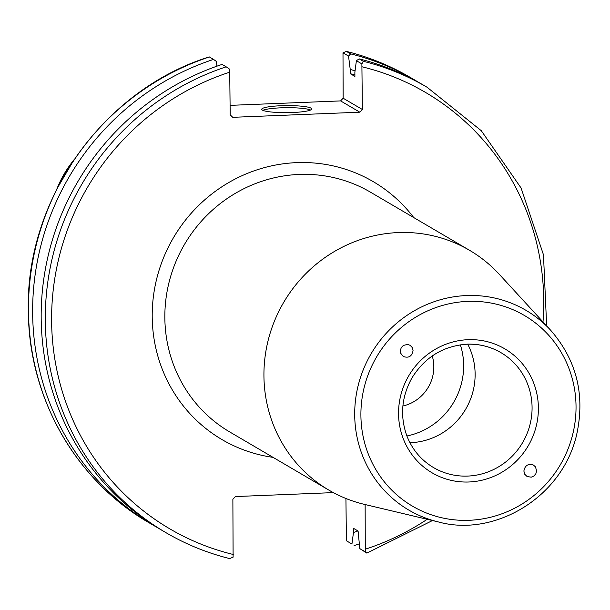 <?xml version="1.0" encoding="UTF-8"?>
<svg xmlns="http://www.w3.org/2000/svg" width="610" height="610" viewBox="0 0 610 610"><rect width="100%" height="100%" fill="white"/><g stroke="black" fill="none" stroke-linecap="round" stroke-linejoin="round"><path stroke-width="0.91" d="M413.062 350.628C411.895 356.408 408.616 358.352 403.225 356.454L400.633 353.159L400.351 350.292L401.319 347.54L403.347 345.451L407.465 344.414L410.141 345.313L412.276 347.57L413.062 350.628M523.876 471.05C524.936 465.453 528.107 463.455 533.392 465.033L535.496 466.909L536.625 471.012L535.816 473.802L533.903 476.006L531.272 477.172L527.124 476.555L524.76 474.267L523.876 471.05M409.928 442.7A66.62 64.187 120.4 0 0 467.717 344.192M550.784 330.384L499.354 274.386A139.011 133.933 120.4 0 0 469.525 250.291A139.011 133.933 120.4 0 0 332.511 252.631A139.011 133.933 120.4 0 0 263.932 375.646A139.011 133.933 120.4 0 0 328.843 490.097A139.011 133.933 120.4 0 0 364.429 504.378L438.407 521.946C493.909 537.38 562.016 498.126 576.625 434.816C585.31 395.097 576.694 360.281 550.784 330.384A115.786 111.554 120.4 0 0 466.551 295.553A115.786 111.554 120.4 0 0 354.7 414.724A115.786 111.554 120.4 0 0 438.407 521.946M546.659 325.885L543.472 254.82L521.1 188.025L481.275 130.685L427.084 87.26A258.16 248.727 120.4 0 0 363.293 61.297L361.882 63.905L362.378 109.495L343.14 98.21L340.609 100.909L359.847 112.194L362.378 109.495M359.847 112.194L232.761 117.318L230.191 114.825L229.695 69.235L226.188 66.825A258.16 248.727 120.4 0 0 47.458 284.596A258.16 248.727 120.4 0 0 165.836 532.599A258.16 248.727 120.4 0 0 229.619 558.562L229.734 558.607C207.156 552.995 185.852 544.326 165.836 532.599L161.726 530.189A258.16 248.727 120.4 0 1 43.348 282.186A258.16 248.727 120.4 0 1 222.078 64.416L226.188 66.825M229.619 558.562L233.104 557.174L232.875 499.254L235.407 496.555L333.334 492.613M365.138 504.546L365.291 551.844L366.862 553.102L432.467 520.543M432.254 355.95A39.124 37.698 -59.6 0 1 402.89 406.008M406.9 435.975A69.769 67.222 120.4 0 0 460.367 344.833M365.291 551.844L359.808 548.634L358.078 531.013L353.434 528.29L353.464 532.5A243.52 234.621 120.4 0 0 357.956 530.944M353.464 532.5L351.94 544.013L346.404 540.765L345.931 498.492M346.404 540.765L351.94 544.013M354.075 545.614A258.16 248.727 120.4 0 0 359.206 543.868M418.673 82.388A258.16 248.727 120.4 0 0 414.426 79.841A258.16 248.727 120.4 0 0 350.643 53.878L346.48 51.438A258.16 248.727 -59.6 0 1 410.271 77.401L414.426 79.841M343.14 98.21L342.995 52.826L348.531 56.074L350.643 53.878M348.531 56.074L350.231 69.479L350.262 73.688L354.906 76.418L354.875 72.201L356.4 60.687L361.882 63.905M355.066 70.768A243.52 234.621 120.4 0 0 350.231 69.479M230.123 105.362L340.609 100.909M359.808 548.634L366.724 553.041M216.954 66.162L216.344 61.396L213.538 59.399A258.16 248.727 120.4 0 0 34.808 277.176A258.16 248.727 120.4 0 0 153.179 525.179A258.16 248.727 120.4 0 0 157.479 527.642M209.238 56.89C102.434 90.143 24.217 201.208 28.388 313.647C29.493 399.367 76.601 481.069 149.015 522.739A258.16 248.727 -59.6 0 1 30.645 274.736A258.16 248.727 -59.6 0 1 209.375 56.959L209.314 56.982M209.375 56.959L213.538 59.399M342.995 52.826L346.373 51.392C368.951 57.005 390.248 65.674 410.271 77.401M363.293 61.297L359.183 58.888L356.4 60.687M427.084 87.26L422.974 84.851A258.16 248.727 120.4 0 0 359.183 58.888M310.589 109.998A24.979 3.523 -0.4 0 0 280.951 107.825A24.979 3.523 -0.4 0 0 262.849 110.334M280.935 105.743A24.979 3.523 179.6 0 1 311.695 108.954A24.979 3.523 179.6 0 1 286.731 112.652A24.979 3.523 179.6 0 1 261.728 109.304A24.979 3.523 179.6 0 1 280.935 105.743M354.89 74.946A239.433 230.687 120.4 0 0 350.262 73.688M466.795 344.17A66.62 64.187 -59.6 0 1 500.97 352.664A66.62 64.187 -59.6 0 1 522.617 442.608A66.62 64.187 -59.6 0 1 433.55 467.588C421.121 460.154 412.223 449.578 406.862 435.868C399.809 416.035 401.525 396.691 412.017 377.811C424.987 357.102 443.31 345.9 466.97 344.223C479.185 343.796 490.516 346.61 500.97 352.664M467.969 339.694A71.866 69.243 120.4 0 0 408.166 448.853A71.866 69.243 120.4 0 0 529.274 443.973A71.866 69.243 120.4 0 0 467.969 339.694M467.702 301.386A110.555 106.521 -59.6 0 1 562.008 461.808A110.555 106.521 -59.6 0 1 375.699 469.319A110.555 106.521 -59.6 0 1 467.702 301.386M328.843 490.097L229.756 431.964A139.011 133.933 -59.6 0 1 164.845 317.513A139.011 133.933 -59.6 0 1 233.416 194.499A139.011 133.933 -59.6 0 1 370.43 192.158L469.525 250.291M413.733 217.564A149.503 144.044 120.4 0 0 173.431 237.755A149.503 144.044 120.4 0 0 273.051 457.37M362.081 66.803A252.914 243.672 -59.6 0 1 542.999 321.905M427.213 519.293A252.914 243.672 -59.6 0 1 365.443 549.16M233.256 554.482A252.914 243.672 -59.6 0 1 51.606 320.555A252.914 243.672 -59.6 0 1 229.894 72.125M56.989 188.703A106.14 102.259 -59.6 0 1 73.787 160.056M149.015 522.739L153.179 525.179M56.783 189.092L74.031 159.69"/></g></svg>
